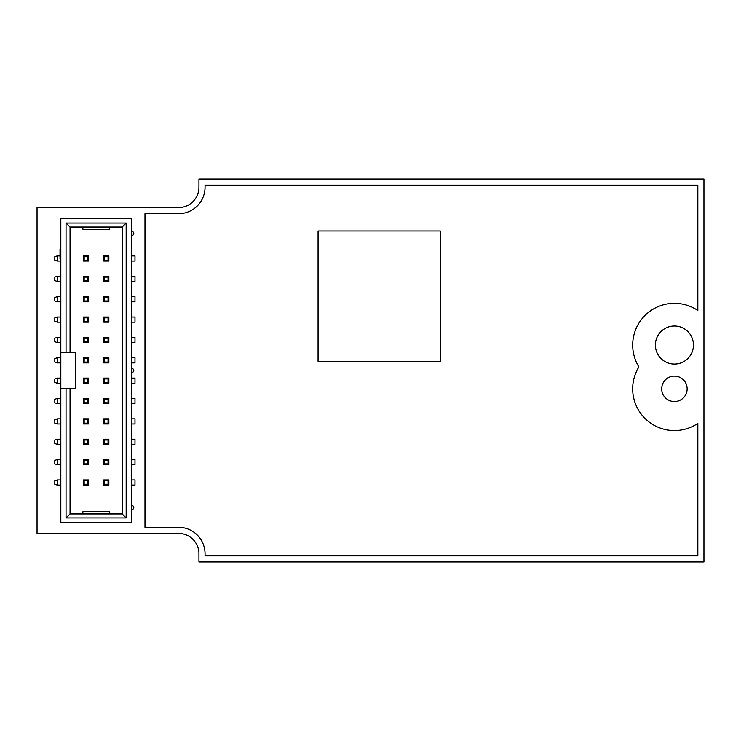 <?xml version="1.0" encoding="UTF-8"?>
<svg xmlns="http://www.w3.org/2000/svg" width="741" height="741" viewBox="0 0 741 741"><rect width="100%" height="100%" fill="white"/><g stroke="black" fill="none" stroke-linecap="round" stroke-linejoin="round"><path stroke-width="1.11" d="M655.387 345.047A19.044 19.044 0 0 0 674.421 364.081A19.044 19.044 0 0 0 693.465 345.047A19.044 19.044 0 0 0 674.421 326.003A19.044 19.044 0 0 0 655.387 345.047M661.694 388.83A12.727 12.727 0 0 0 674.421 401.557A12.727 12.727 0 0 0 687.148 388.83A12.727 12.727 0 0 0 674.421 376.104A12.727 12.727 0 0 0 661.694 388.83M703.95 561.919L703.95 179.081L198.94 179.081L198.94 187.232A20.359 20.359 0 0 1 178.572 207.591L37.05 207.591L37.05 533.409L178.572 533.409A20.359 20.359 0 0 1 198.94 553.768L198.94 561.919L703.95 561.919M318.065 361.339L440.247 361.339L440.247 231.007L318.065 231.007L318.065 361.339M632.675 388.83A41.746 41.746 0 0 1 638.881 366.934A41.746 41.746 0 0 1 697.837 310.488L697.837 185.194L205.044 185.194L205.044 187.232A26.472 26.472 0 0 1 178.572 213.704L144.977 213.704L144.977 527.296L178.572 527.296A26.472 26.472 0 0 1 205.044 553.768L205.044 555.806L697.837 555.806L697.837 423.389A41.746 41.746 0 0 1 632.675 388.83M131.379 368.499L131.778 368.499A2.001 2.001 0 0 1 133.788 370.5A2.001 2.001 0 0 1 131.778 372.501L131.379 372.501M131.379 231.488L131.778 231.488A2.001 2.001 0 0 1 133.788 233.489A2.001 2.001 0 0 1 131.778 235.49L131.379 235.49M131.379 505.51L131.778 505.51A2.001 2.001 0 0 1 133.788 507.511A2.001 2.001 0 0 1 131.778 509.512L131.379 509.512M104.527 280.626L108.047 280.626L108.047 277.106L104.527 277.106L104.527 280.626L103.721 281.432L103.721 276.3L104.527 277.106M108.047 280.626L108.853 281.432L103.721 281.432M103.721 276.3L108.853 276.3L108.853 281.432M108.853 276.3L108.047 277.106M104.527 362.08L108.047 362.08L108.047 358.561L104.527 358.561L104.527 362.08L103.721 362.886L103.721 357.755L104.527 358.561M108.047 362.08L108.853 362.886L103.721 362.886M103.721 357.755L108.853 357.755L108.853 362.886M108.853 357.755L108.047 358.561M84.159 480.742L84.159 484.262L87.679 484.262L87.679 480.742L84.159 480.742L83.353 479.936L88.485 479.936L87.679 480.742M84.159 484.262L83.353 485.068L83.353 479.936M88.485 479.936L88.485 485.068L83.353 485.068M88.485 485.068L87.679 484.262M84.159 440.015L84.159 443.535L87.679 443.535L87.679 440.015L84.159 440.015L83.353 439.209L88.485 439.209L87.679 440.015M84.159 443.535L83.353 444.341L83.353 439.209M88.485 439.209L88.485 444.341L83.353 444.341M88.485 444.341L87.679 443.535M84.159 399.288L84.159 402.808L87.679 402.808L87.679 399.288L84.159 399.288L83.353 398.482L88.485 398.482L87.679 399.288M84.159 402.808L83.353 403.613L83.353 398.482M88.485 398.482L88.485 403.613L83.353 403.613M88.485 403.613L87.679 402.808M84.159 358.561L84.159 362.08L87.679 362.08L87.679 358.561L84.159 358.561L83.353 357.755L88.485 357.755L87.679 358.561M84.159 362.08L83.353 362.886L83.353 357.755M88.485 357.755L88.485 362.886L83.353 362.886M88.485 362.886L87.679 362.08M84.159 317.833L84.159 321.353L87.679 321.353L87.679 317.833L84.159 317.833L83.353 317.028L88.485 317.028L87.679 317.833M84.159 321.353L83.353 322.159L83.353 317.028M88.485 317.028L88.485 322.159L83.353 322.159M88.485 322.159L87.679 321.353M84.159 277.106L84.159 280.626L87.679 280.626L87.679 277.106L84.159 277.106L83.353 276.3L88.485 276.3L87.679 277.106M84.159 280.626L83.353 281.432L83.353 276.3M88.485 276.3L88.485 281.432L83.353 281.432M88.485 281.432L87.679 280.626M104.527 463.894L108.047 463.894L108.047 460.374L104.527 460.374L104.527 463.894L103.721 464.7L103.721 459.568L104.527 460.374M108.047 463.894L108.853 464.7L103.721 464.7M103.721 459.568L108.853 459.568L108.853 464.7M108.853 459.568L108.047 460.374M108.047 378.92L104.527 378.92L104.527 382.439L108.047 382.439L108.047 378.92L108.853 378.114L108.853 383.245L108.047 382.439M104.527 378.92L103.721 378.114L108.853 378.114M108.853 383.245L103.721 383.245L103.721 378.114M103.721 383.245L104.527 382.439M104.527 297.465L104.527 300.985L108.047 300.985L108.047 297.465L104.527 297.465L103.721 296.659L108.853 296.659L108.047 297.465M104.527 300.985L103.721 301.791L103.721 296.659M108.853 296.659L108.853 301.791L103.721 301.791M108.853 301.791L108.047 300.985M60.03 258.905L60.03 248.93L60.03 258.905L60.827 258.905M60.03 248.93L60.827 248.93M60.03 268.872L60.827 268.872M131.379 281.432L134.982 281.432L134.982 276.3L131.379 276.3M131.379 322.159L134.982 322.159L134.982 317.028L131.379 317.028M131.379 362.886L134.982 362.886L134.982 357.755L131.379 357.755M131.379 403.613L134.982 403.613L134.982 398.482L131.379 398.482M131.379 444.341L134.982 444.341L134.982 439.209L131.379 439.209M131.379 485.068L134.982 485.068L134.982 479.936L131.379 479.936M57.224 485.068L54.815 484.262L54.815 480.742L57.224 479.936L57.224 485.068L60.827 485.068M57.224 479.936L60.827 479.936M54.815 463.894L54.815 460.374L57.224 459.568L57.224 464.7L54.815 463.894M57.224 459.568L60.827 459.568M57.224 464.7L60.827 464.7M54.815 443.535L54.815 440.015L57.224 439.209L57.224 444.341L54.815 443.535M57.224 439.209L60.827 439.209M57.224 444.341L60.827 444.341M54.815 423.167L54.815 419.647L57.224 418.841L57.224 423.972L54.815 423.167M57.224 418.841L60.827 418.841M57.224 423.972L60.827 423.972M57.224 403.613L54.815 402.808L54.815 399.288L57.224 398.482L57.224 403.613L60.827 403.613M57.224 398.482L60.827 398.482M54.815 382.439L54.815 378.92L57.224 378.114L57.224 383.245L54.815 382.439M57.224 378.114L60.827 378.114M57.224 383.245L60.827 383.245M54.815 362.08L54.815 358.561L57.224 357.755L57.224 362.886L54.815 362.08M57.224 357.755L60.827 357.755M57.224 362.886L60.827 362.886M54.815 341.712L54.815 338.192L57.224 337.387L57.224 342.518L54.815 341.712M57.224 337.387L60.827 337.387M57.224 342.518L60.827 342.518M57.224 322.159L54.815 321.353L54.815 317.833L57.224 317.028L57.224 322.159L60.827 322.159M57.224 317.028L60.827 317.028M54.815 300.985L54.815 297.465L57.224 296.659L57.224 301.791L54.815 300.985M57.224 296.659L60.827 296.659M57.224 301.791L60.827 301.791M54.815 280.626L54.815 277.106L57.224 276.3L57.224 281.432L54.815 280.626M57.224 276.3L60.827 276.3M57.224 281.432L60.827 281.432M54.815 260.258L54.815 256.738L57.224 255.932L57.224 261.064L54.815 260.258M57.224 255.932L60.03 255.932M57.224 261.064L60.03 261.064M131.379 464.7L134.982 464.7L134.982 459.568L131.379 459.568M131.379 423.972L134.982 423.972L134.982 418.841L131.379 418.841M131.379 383.245L134.982 383.245L134.982 378.114L131.379 378.114M131.379 342.518L134.982 342.518L134.982 337.387L131.379 337.387M131.379 301.791L134.982 301.791L134.982 296.659L131.379 296.659M131.379 261.064L134.982 261.064L134.982 255.932L131.379 255.932M82.872 227.07L82.872 229.238L109.335 229.238L109.335 227.07M131.379 218.252L131.379 522.748L60.827 522.748L60.827 218.252L131.379 218.252M82.872 513.93L82.872 511.762L109.335 511.762L109.335 513.93M70.052 513.93L122.163 513.93L122.163 227.07L70.052 227.07L70.052 352.466L75.258 352.466L75.258 388.534L70.052 388.534L70.052 513.93L66.042 517.931L66.042 388.534L70.052 388.534M122.163 513.93L126.165 517.931L66.042 517.931M122.163 227.07L126.165 223.069L126.165 517.931M70.052 227.07L66.042 223.069L126.165 223.069M70.052 352.466L66.042 352.466L66.042 223.069M66.042 352.466L60.827 352.466M66.042 388.534L60.827 388.534M104.527 260.258L108.047 260.258L108.047 256.738L104.527 256.738L104.527 260.258L103.721 261.064L103.721 255.932L104.527 256.738M108.047 260.258L108.853 261.064L103.721 261.064M103.721 255.932L108.853 255.932L108.853 261.064M108.853 255.932L108.047 256.738M108.047 341.712L108.047 338.192L104.527 338.192L104.527 341.712L108.047 341.712L108.853 342.518L103.721 342.518L104.527 341.712M108.047 338.192L108.853 337.387L108.853 342.518M103.721 342.518L103.721 337.387L108.853 337.387M103.721 337.387L104.527 338.192M104.527 423.167L108.047 423.167L108.047 419.647L104.527 419.647L104.527 423.167L103.721 423.972L103.721 418.841L104.527 419.647M108.047 423.167L108.853 423.972L103.721 423.972M103.721 418.841L108.853 418.841L108.853 423.972M108.853 418.841L108.047 419.647M84.159 256.738L84.159 260.258L87.679 260.258L87.679 256.738L84.159 256.738L83.353 255.932L88.485 255.932L87.679 256.738M84.159 260.258L83.353 261.064L83.353 255.932M88.485 255.932L88.485 261.064L83.353 261.064M88.485 261.064L87.679 260.258M84.159 297.465L84.159 300.985L87.679 300.985L87.679 297.465L84.159 297.465L83.353 296.659L88.485 296.659L87.679 297.465M84.159 300.985L83.353 301.791L83.353 296.659M88.485 296.659L88.485 301.791L83.353 301.791M88.485 301.791L87.679 300.985M84.159 341.712L87.679 341.712L87.679 338.192L84.159 338.192L84.159 341.712L83.353 342.518L83.353 337.387L84.159 338.192M87.679 341.712L88.485 342.518L83.353 342.518M83.353 337.387L88.485 337.387L88.485 342.518M88.485 337.387L87.679 338.192M84.159 378.92L84.159 382.439L87.679 382.439L87.679 378.92L84.159 378.92L83.353 378.114L88.485 378.114L87.679 378.92M84.159 382.439L83.353 383.245L83.353 378.114M88.485 378.114L88.485 383.245L83.353 383.245M88.485 383.245L87.679 382.439M84.159 423.167L87.679 423.167L87.679 419.647L84.159 419.647L84.159 423.167L83.353 423.972L83.353 418.841L84.159 419.647M87.679 423.167L88.485 423.972L83.353 423.972M83.353 418.841L88.485 418.841L88.485 423.972M88.485 418.841L87.679 419.647M84.159 460.374L84.159 463.894L87.679 463.894L87.679 460.374L84.159 460.374L83.353 459.568L88.485 459.568L87.679 460.374M84.159 463.894L83.353 464.7L83.353 459.568M88.485 459.568L88.485 464.7L83.353 464.7M88.485 464.7L87.679 463.894M108.047 484.262L108.047 480.742L104.527 480.742L104.527 484.262L108.047 484.262L108.853 485.068L103.721 485.068L104.527 484.262M108.047 480.742L108.853 479.936L108.853 485.068M103.721 485.068L103.721 479.936L108.853 479.936M103.721 479.936L104.527 480.742M104.527 402.808L108.047 402.808L108.047 399.288L104.527 399.288L104.527 402.808L103.721 403.613L103.721 398.482L104.527 399.288M108.047 402.808L108.853 403.613L103.721 403.613M103.721 398.482L108.853 398.482L108.853 403.613M108.853 398.482L108.047 399.288M104.527 321.353L108.047 321.353L108.047 317.833L104.527 317.833L104.527 321.353L103.721 322.159L103.721 317.028L104.527 317.833M108.047 321.353L108.853 322.159L103.721 322.159M103.721 317.028L108.853 317.028L108.853 322.159M108.853 317.028L108.047 317.833M108.853 439.209L108.853 444.341L103.721 444.341L103.721 439.209L108.853 439.209L108.047 440.015L104.527 440.015L104.527 443.535L108.047 443.535L108.047 440.015M103.721 439.209L104.527 440.015M104.527 443.535L103.721 444.341M108.047 443.535L108.853 444.341"/></g></svg>
